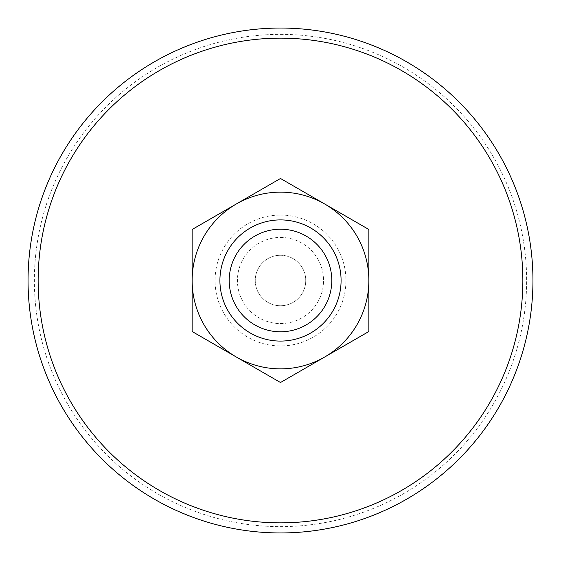 <?xml version="1.0" encoding="UTF-8"?>
<svg xmlns="http://www.w3.org/2000/svg" width="561" height="561" viewBox="0 0 561 561"><rect width="100%" height="100%" fill="white"/><g stroke="black" fill="none" stroke-linecap="round" stroke-linejoin="round"><path stroke-width="0.42" stroke-dasharray="2.81 2.1" d="M236.321 203.98L280.5 178.475L368.858 229.484L368.858 331.516L280.5 382.525L192.143 331.516L192.143 280.5A88.358 88.358 0 0 1 324.679 203.98A88.358 88.358 0 0 1 324.679 357.02A88.358 88.358 0 0 1 192.143 280.5L192.143 229.484L236.321 203.98M280.5 255.255A25.245 25.245 0 0 1 302.365 293.123A25.245 25.245 0 0 1 258.635 293.123A25.245 25.245 0 0 1 280.5 255.255A25.245 25.245 0 0 1 302.365 293.123A25.245 25.245 0 0 1 258.635 293.123A25.245 25.245 0 0 1 280.5 255.255M280.5 219.912A60.588 60.588 0 0 1 332.968 310.794A60.588 60.588 0 0 1 228.032 310.794A60.588 60.588 0 0 1 280.5 219.912A60.588 60.588 0 0 1 332.968 310.794A60.588 60.588 0 0 1 228.032 310.794A60.588 60.588 0 0 1 280.5 219.912A60.588 60.588 0 0 1 332.968 310.794A60.588 60.588 0 0 1 228.032 310.794A60.588 60.588 0 0 1 280.5 219.912M330.99 313.992A60.588 60.588 0 0 0 330.99 247.008A60.588 60.588 0 0 1 330.99 313.992L330.99 247.008L330.99 313.992M230.01 247.008A60.588 60.588 0 0 0 230.01 313.992A60.588 60.588 0 0 1 230.01 247.008L230.01 313.992L230.01 247.008M280.5 34.361A246.139 246.139 0 0 1 493.659 403.569A246.139 246.139 0 0 1 67.341 403.569A246.139 246.139 0 0 1 280.5 34.361M280.5 28.05A252.45 252.45 0 0 1 499.129 406.725A252.45 252.45 0 0 1 61.871 406.725A252.45 252.45 0 0 1 280.5 28.05M280.5 237.436A43.064 43.064 0 0 1 317.799 302.035A43.064 43.064 0 0 1 243.201 302.035A43.064 43.064 0 0 1 280.5 237.436M280.5 215.052A65.448 65.448 0 0 1 337.182 313.227A65.448 65.448 0 0 1 223.818 313.227A65.448 65.448 0 0 1 280.5 215.052"/><path stroke-width="0.84" d="M236.321 203.98L192.143 229.484L192.143 331.516L280.5 382.525L368.858 331.516L368.858 280.5A88.358 88.358 0 0 1 236.321 357.02A88.358 88.358 0 0 1 236.321 203.98A88.358 88.358 0 0 1 324.679 203.98L280.5 178.475L236.321 203.98M368.858 229.484L368.858 280.5A88.358 88.358 0 0 0 324.679 203.98L368.858 229.484M280.5 219.912A60.588 60.588 0 0 1 332.968 310.794A60.588 60.588 0 0 1 228.032 310.794A60.588 60.588 0 0 1 280.5 219.912M280.5 229.204A51.296 51.296 0 0 1 324.924 306.145A51.296 51.296 0 0 1 236.076 306.145A51.296 51.296 0 0 1 280.5 229.204M280.5 38.148A242.352 242.352 0 0 1 490.384 401.676A242.352 242.352 0 0 1 70.616 401.676A242.352 242.352 0 0 1 280.5 38.148M280.5 28.05A252.45 252.45 0 0 1 499.129 406.725A252.45 252.45 0 0 1 61.871 406.725A252.45 252.45 0 0 1 280.5 28.05A252.45 252.45 0 0 1 499.129 406.725A252.45 252.45 0 0 1 61.871 406.725A252.45 252.45 0 0 1 280.5 28.05"/></g></svg>
